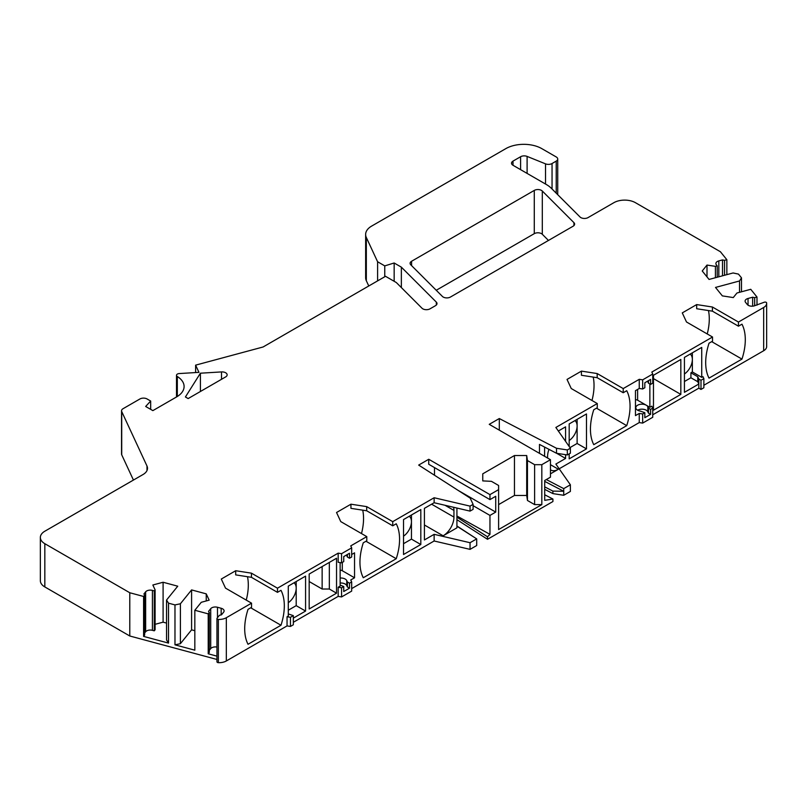 <?xml version="1.0" encoding="UTF-8"?>
<svg xmlns="http://www.w3.org/2000/svg" width="807" height="807" viewBox="0 0 807 807"><rect width="100%" height="100%" fill="white"/><g stroke="black" fill="none" stroke-linecap="round" stroke-linejoin="round"><path stroke-width="1.21" d="M346.374 555.065A6.113 3.531 180 0 1 346.768 555.67L347.393 557.032L349.502 558.252L349.502 553.259L343.742 556.588L343.742 561.581L341.583 562.822L338.173 562.297L338.173 553.148L277.477 588.192L251.441 573.162L251.441 577.318L277.477 592.348L280.987 590.321A50.932 29.405 120 0 1 280.987 625.254L248.031 644.279A50.932 29.405 120 0 1 248.031 609.346L251.542 607.318L251.542 603.162L226.333 617.718A10.188 5.881 180 0 1 218.364 619.423A1.523 0.878 180 0 1 216.952 618.545A1.523 0.878 180 0 1 217.103 618.172L219.443 615.267L221.481 614.833L223.63 612.17A5.094 2.946 180 0 0 224.104 610.929A5.094 2.946 180 0 0 221.168 608.266L217.476 607.268L217.476 617.708M251.441 577.318L235.705 574.887L235.705 570.72L251.441 573.162M559.18 468.796L639.255 422.575L639.255 413.426L635.462 415.615L635.462 390.659L639.255 388.47L639.255 379.32L642.665 379.845L652.742 374.024L652.742 383.174L650.583 384.425L650.583 379.431L644.823 382.76L644.823 387.753L642.665 388.994L642.665 379.845M456.923 508.047L456.923 527.839L443.144 535.798L424.411 524.984M445.02 505.273L453.948 510.428A15.283 8.827 120 0 0 453.534 507.26M453.948 510.428L453.948 517.085A15.283 8.827 -60 0 1 443.144 535.798M217.476 607.268A5.094 2.946 180 0 0 211.716 607.853A5.094 2.946 180 0 0 210.708 608.69L208.549 611.353L209.295 612.533L208.216 613.865L208.216 653.781L216.952 656.141M209.295 612.533L209.295 652.449L208.216 653.781M489.96 494.62L489.96 499.614L428.739 464.267L428.739 459.274L489.96 494.62L498.605 489.637L498.605 529.553L541.82 504.607L534.617 504.607L527.455 500.471L527.455 460.545L526.699 455.531L514.452 455.531L482.757 473.83L482.757 480.901L482.757 473.83M498.605 504.607L514.452 495.458L526.699 495.458L527.455 500.471M322.134 566.564L322.134 589.019L309.172 581.534M473.094 504.365L470.047 506.12L470.047 511.113L473.094 509.358L473.094 504.365L470.188 498.121L418.672 465.084L428.739 459.274M474.022 537.169L456.923 525.972M336.539 593.185L309.172 608.982L309.172 574.049L336.539 558.252L336.539 593.185L329.337 589.019L322.134 589.019M293.334 618.122L305.571 611.06L305.571 576.127L288.281 586.114L288.281 616.054L287.05 616.77L287.05 625.909L226.333 660.963A10.188 5.881 180 0 1 218.364 662.668A1.523 0.878 180 0 1 216.952 661.79L216.952 618.545M351.67 554.51L354.545 552.845L354.545 577.792L350.752 579.981L351.67 581.958L351.67 591.107L341.583 596.928L341.583 587.778L338.173 587.244L338.173 596.393L293.334 622.288M338.173 587.244L340.14 586.114L340.14 562.6M277.477 592.348L277.477 588.192M200.408 373.197L221.522 371.916A5.094 2.946 0 0 1 227.14 374.841A5.094 2.946 0 0 1 225.647 376.919L188.162 398.567L185.418 396.973L200.408 373.197L200.408 391.496M251.542 603.162L225.516 588.132L221.3 579.043L235.705 570.72M176.501 396.973L176.501 375.316A3.057 1.765 0 0 1 177.399 374.065A3.057 1.765 0 0 1 179.235 373.56L198.966 372.36L195.617 365.147L263.102 346.98L385.524 276.307L396.328 282.541L422 308.224A5.094 2.946 0 0 0 430.02 308.829L435.508 305.661A5.094 2.946 0 0 0 437.001 303.583A5.094 2.946 0 0 0 436.325 302.111L401.361 267.157L401.361 287.585M420.81 509.59L420.81 544.523L403.53 554.51L403.53 519.577L420.81 509.59M470.047 506.12L434.136 497.748L434.136 502.731L424.411 508.349L424.411 539.954L434.136 534.335L434.136 540.993L351.67 588.606M434.136 497.748L392.727 521.655L392.727 525.811L396.237 523.783A50.932 29.405 120 0 1 396.237 558.716L363.281 577.741A50.932 29.405 120 0 1 363.281 542.808L366.792 540.781L366.792 536.625L350.752 545.885L351.67 547.852L351.67 557.001L349.502 558.252M652.742 408.13L652.742 417.28L642.665 423.1L642.665 413.951L644.823 412.7L640.355 411.116A6.113 3.531 0 0 1 635.825 407.717A6.113 3.531 0 0 1 637.621 405.215A6.113 3.531 0 0 1 646.266 405.215L649.867 407.293L651.834 406.163L652.742 408.13L650.583 409.371L648.475 408.16L647.839 406.799A6.113 3.531 0 0 0 646.266 405.215L637.621 400.222A3.057 1.765 0 0 0 635.462 399.707M541.82 504.607L541.82 464.681L550.465 459.697L550.465 477.159L544.705 480.488L544.705 500.33L552.916 499.029L552.916 501.53L487.509 539.288L487.509 536.796L489.96 534.355L489.96 515.421L495.72 512.092L495.72 496.285L489.96 499.614M150.667 409.351L150.667 401.039L147.106 398.981A5.094 2.946 0 0 0 139.904 398.981L123.037 408.715A5.094 2.946 0 0 0 121.544 410.793A5.094 2.946 0 0 0 121.716 411.56L146.985 466.002A15.283 8.827 0 0 1 147.499 468.282A15.283 8.827 0 0 1 143.031 474.526L44.829 531.218A15.283 8.827 0 0 0 40.35 537.462A15.283 8.827 0 0 0 44.829 543.696L129.786 592.752L129.786 635.997L216.952 659.46M40.35 537.462L40.35 580.707A15.283 8.827 0 0 0 44.829 586.941L129.786 635.997M549.002 449.368A15.283 8.827 120 0 0 547.58 456.369L547.58 458.033M194.83 610.253L201.266 602.294L209.164 600.166L206.239 593.861L191.592 589.917L180.395 603.777L174.978 604.917L174.978 644.833L194.83 650.18L194.83 610.253L208.216 613.865M180.395 603.777L180.395 643.693L174.978 644.833M544.705 481.375L563.73 491.271L563.73 488.628L546.299 479.56M499.301 430.151L499.301 418.54L556.517 448.278L556.517 453.272L539.479 444.415L539.479 453.352M436.244 290.268L534.284 233.657A5.094 2.946 180 0 1 542.304 234.272L548.467 240.446M534.284 190.412A5.094 2.946 180 0 1 542.304 191.017L573.938 222.661A5.094 2.946 0 0 1 574.624 224.124A5.094 2.946 0 0 1 573.131 226.202L450.427 297.047A5.094 2.946 0 0 1 442.418 296.441L410.773 264.807A5.094 2.946 0 0 1 410.097 263.334A5.094 2.946 0 0 1 411.59 261.256L534.284 190.412L534.284 233.657M563.73 488.628L570.378 484.795L570.378 491.443L563.73 495.286L563.73 491.271L552.896 491.11L544.705 486.853M552.896 491.11L552.896 493.602L544.705 489.345M498.605 489.637L498.605 485.471L491.443 481.335L482.757 480.901M341.583 562.822L341.583 553.673L338.173 553.148M351.67 547.852L341.583 553.673M690.923 372.784L692.356 371.946L701.727 377.353L702.958 376.647L703.865 378.614L700.99 380.279L698.832 379.028L697.762 376.728L690.923 372.784L690.923 377.767L684.437 381.509M290.459 626.444L290.459 617.294L293.334 615.63L293.334 624.779L290.459 626.444L287.05 625.909M287.05 616.77L290.459 617.294M288.281 610.233L296.199 605.654L296.199 588.192A12.226 7.061 120 0 0 294 582.805M288.281 602.708A12.226 7.061 120 0 0 296.199 588.192L296.199 581.534M570.378 484.795L555.862 464.055L565.586 458.447L565.586 454.674M210.708 608.69L210.708 648.616A5.094 2.946 180 0 1 211.716 647.779A5.094 2.946 180 0 1 216.952 647.073M514.452 495.458L514.452 455.531M174.978 604.917L168.522 603.172L166.545 600.045L177.742 586.195L163.095 582.251L152.846 585.004L155.105 589.867L155.105 629.783L154.268 630.822L152.422 630.328A5.094 2.946 180 0 0 146.662 630.913A5.094 2.946 180 0 0 145.653 631.75L144.665 632.97M456.923 519.678L487.509 539.288M470.047 542.718L470.047 549.365L476.695 545.532L476.695 538.884L470.047 542.718L434.136 534.335M470.047 549.365L434.136 540.993M341.583 596.928L338.173 596.393M133.437 480.064L121.716 454.805A5.094 2.946 0 0 1 121.544 454.048L121.544 410.793M368.769 285.971L366.328 280.725A20.377 11.762 0 0 1 365.642 277.679L365.642 234.434A20.377 11.762 0 0 0 366.328 237.48L366.328 280.725M703.865 385.262L763.664 350.742A10.188 5.881 0 0 0 766.65 346.586L766.65 303.331A10.188 5.881 0 0 0 766.62 302.887A1.523 0.878 0 0 0 764.451 302.161L754.061 305.924A5.094 2.946 0 0 1 747.292 304.501L745.577 302.373A5.094 2.946 0 0 1 745.093 301.132A5.094 2.946 0 0 1 746.586 299.054A5.094 2.946 0 0 1 748.039 298.469L752.649 297.218L752.649 306.176M703.865 378.614L703.865 387.763L700.99 389.428L698.832 388.177L698.832 379.028M652.742 414.778L698.832 388.177M639.255 422.575L642.665 423.1M563.73 495.286L552.896 493.602M366.792 536.625L340.756 521.594L336.539 512.506L350.944 504.193L366.691 506.625L392.727 521.655M366.691 506.625L366.691 510.781L350.944 508.349L350.944 504.193M392.727 525.811L366.691 510.781M168.522 603.172L168.522 643.098L166.545 639.971L166.545 600.045M129.786 592.752L143.596 596.464L143.596 636.39L168.522 643.098M143.596 596.464L144.665 595.132L143.928 593.962L145.653 591.824A5.094 2.946 180 0 1 146.662 590.986A5.094 2.946 180 0 1 152.422 590.401L152.422 630.328M470.047 511.113L434.136 502.731M550.465 459.697L489.244 424.341L499.301 418.54M556.517 448.278L567.331 449.953L570.378 448.198L555.862 427.468L597.281 403.55L597.281 407.706L593.77 409.744A50.932 29.405 -60 0 0 593.77 444.667L626.726 425.642L596.474 408.181M570.378 448.198L570.378 453.191L567.331 454.946L556.517 453.272M340.14 570.206A3.057 1.765 180 0 1 342.299 570.731L342.299 562.408M711.713 341.643L741.966 359.105A50.932 29.405 -60 0 0 741.966 324.172L738.455 326.199L712.42 311.169L696.683 308.738L696.683 304.582L712.42 307.013L712.42 311.169M293.334 615.63L288.281 613.935M305.571 611.06L296.199 605.654M349.502 588.192L349.502 583.199L347.393 581.988L347.393 586.971L349.502 588.192L343.742 591.521L343.742 586.528L341.583 587.778M526.699 495.458L526.699 455.531M340.14 578.034A6.113 3.531 180 0 1 346.768 580.626L347.393 581.988M340.14 583.027A6.113 3.531 180 0 1 346.768 585.62L347.393 586.971M487.509 536.796L456.923 517.176M456.923 516.006L489.96 534.355M644.823 412.7L644.823 417.693L650.583 414.364L650.583 409.371M701.727 377.353L701.727 347.413L684.437 357.39L684.437 392.323L698.832 384.021L697.762 381.721L697.762 376.728M690.156 354.091A12.226 7.061 -60 0 1 692.356 359.468L692.356 352.82M684.437 373.994A12.226 7.061 -60 0 0 692.356 359.468L692.356 371.946M191.592 589.917L191.592 629.843L180.395 643.693M194.83 630.711L191.592 629.843M206.239 593.861L206.239 600.953M642.665 413.951L639.255 413.426M637.621 410.208A6.113 3.531 0 0 1 647.839 411.792L648.475 413.144L650.583 414.364M680.836 394.401L653.468 410.208L653.468 375.275L680.836 359.468L680.836 394.401L653.468 378.604M647.456 381.237A6.113 3.531 0 0 1 647.839 381.842L648.475 383.204L648.475 380.652M648.475 383.204L650.583 384.425M401.361 267.157L394.159 262.991L394.159 281.29M394.159 262.991L384.757 265.886L384.757 276.74M384.757 265.886L377.595 261.75L377.595 280.876M377.595 261.75L366.328 237.48M556.225 193.186L556.225 161.107A5.094 2.946 0 0 0 557.718 159.029A5.094 2.946 0 0 0 556.225 156.951L541.82 148.639A25.461 14.708 0 0 0 505.807 148.639L371.603 226.111A20.377 11.762 0 0 0 365.642 234.434M556.225 161.107L552.049 163.528A5.094 2.946 0 0 1 545.522 163.851L545.522 184.036M513.01 165.274L513.01 161.107A5.094 2.946 0 0 0 511.517 163.185A5.094 2.946 0 0 0 513.01 165.274L546.369 184.531A30.555 17.643 0 0 1 551.231 188.182L580.031 216.982A5.094 2.946 0 0 0 588.041 217.597L613.845 202.698A15.283 8.827 180 0 1 635.462 202.698L720.419 251.754L726.855 259.723L726.855 274.642M545.522 163.851L527.102 156.407A5.094 2.946 0 0 0 520.586 156.74L513.01 161.107M752.649 297.218L754.686 297.652L754.686 305.762M756.986 305.137L756.986 297.026L754.686 297.652M707.003 276.892L707.003 265.059L702.231 270.981L709.06 279.434L733.069 272.968L738.476 274.108L741.492 277.84L741.492 291.791M739.525 292.326L739.525 280.967L715.516 287.433L722.346 295.887L733.27 297.571L736.952 293.012L750.752 289.299L756.986 297.026M707.003 265.059L715.426 266.36L717.221 265.876L717.221 277.235M717.221 265.876L716.364 264.817A5.094 2.946 0 0 1 715.88 263.576A5.094 2.946 0 0 1 717.373 261.488A5.094 2.946 0 0 1 718.825 260.903L722.517 259.915L722.517 275.812M722.517 259.915L724.545 260.338L724.545 275.268M724.545 260.338L726.855 259.723M715.426 266.36L715.426 277.719M739.525 280.967L741.492 277.84M712.42 307.013L738.455 322.043L763.664 307.487A10.188 5.881 0 0 0 766.65 303.331M246.246 600.105A50.932 29.405 120 0 0 247.487 576.702M565.586 441.358L565.586 426.842L558.353 431.019M738.455 322.043L738.455 326.199M741.966 359.105L709.02 378.13A50.932 29.405 -60 0 1 709.02 343.207L712.531 341.179L712.531 337.013L686.495 321.983L682.278 312.894L696.683 304.582M652.742 374.024L651.834 372.057L712.531 337.013M649.867 384.011L649.867 407.293M456.923 526.204L476.695 538.884M351.67 581.958L349.502 583.199M365.985 541.255L396.237 558.716M361.496 533.568A50.932 29.405 120 0 0 362.726 510.165M150.667 401.039L145.663 406.466L152.866 410.622L176.632 396.903A25.461 14.708 0 0 0 184.097 386.503A25.461 14.708 0 0 0 177.318 376.516L177.318 396.489M569.187 453.867L569.187 458.86L586.477 448.884L586.477 413.951L569.187 423.927L569.187 446.503M574.917 420.629A12.226 7.061 -60 0 1 577.116 426.005L577.116 419.358M626.726 425.642A50.932 29.405 -60 0 0 626.726 390.709L623.216 392.737L623.216 388.581L639.255 379.32M597.18 373.55L597.18 377.706L581.433 375.275L581.433 371.119L597.18 373.55L623.216 388.581M210.708 648.616L209.295 650.361M155.105 624.315L163.095 622.167L166.545 623.095M143.596 636.39L144.665 635.048L144.665 595.132M642.665 388.994L639.255 388.47M593.216 377.101A50.932 29.405 -60 0 1 591.985 400.494M623.216 392.737L597.18 377.706M552.916 499.029L544.705 494.762M581.433 371.119L567.028 379.431L571.245 388.52L597.281 403.55M569.964 447.603L577.116 443.477L577.116 426.005A12.226 7.061 -60 0 1 569.187 440.531M586.477 448.884L577.116 443.477M195.617 365.147L195.617 372.572M176.501 375.316A3.057 1.765 0 0 0 177.318 376.516M155.105 589.867L154.268 590.906L152.422 590.401M154.268 590.906L154.268 630.822M550.465 473.83L558.383 469.26L550.465 464.681M565.586 458.447L556.669 453.292M489.96 515.421L473.094 505.676M458.184 490.424L495.72 512.092M544.604 456.308L544.604 447.078M550.465 469.835A15.283 8.827 120 0 0 550.747 470.017A15.283 8.827 120 0 0 558.383 469.26M347.393 554.48L347.393 557.032M567.331 449.953L567.331 454.946M541.82 464.681L534.617 464.681L527.455 460.545M648.475 413.144L648.475 408.16M403.53 536.171A12.226 7.061 120 0 0 411.449 521.655L411.449 539.116L403.53 543.696M420.81 544.523L411.449 539.116M329.337 589.019L329.337 562.408M411.449 514.997L411.449 521.655A12.226 7.061 120 0 0 409.25 516.268M690.923 377.767L697.762 381.721M700.99 389.428L700.99 380.279M534.617 504.607L534.617 464.681M163.095 582.251L163.095 622.167M354.545 577.792L342.299 570.731M343.742 586.528L340.14 585.075M708.465 310.564A50.932 29.405 -60 0 1 707.235 333.957M434.499 475.232L434.499 467.596M250.735 607.792L280.987 625.254M226.333 660.963L226.333 617.718M44.829 543.696L44.829 586.941M542.304 191.017L542.304 234.272M218.364 619.423L218.364 662.668M411.59 265.614L411.59 261.256M573.938 225.597L573.938 222.661M121.716 411.56L121.716 454.805M146.985 466.002L146.985 470.572M346.768 585.62L346.768 580.626M436.325 302.111L436.325 305.046M552.049 188.999L552.049 163.528M527.102 156.407L527.102 173.404M520.586 169.641L520.586 156.74M748.039 298.469L748.039 305.167M718.825 260.903L718.825 276.801M763.664 350.742L763.664 307.487M221.168 608.266L221.168 614.904M647.839 381.842L647.839 381.015M221.522 379.3L221.522 371.916M346.768 555.67L346.768 554.843M647.839 411.792L647.839 406.799M145.653 591.824L145.653 631.75M453.948 517.085L431.614 504.193M637.621 400.222L637.621 389.418M557.718 194.679L557.718 159.029"/></g></svg>
